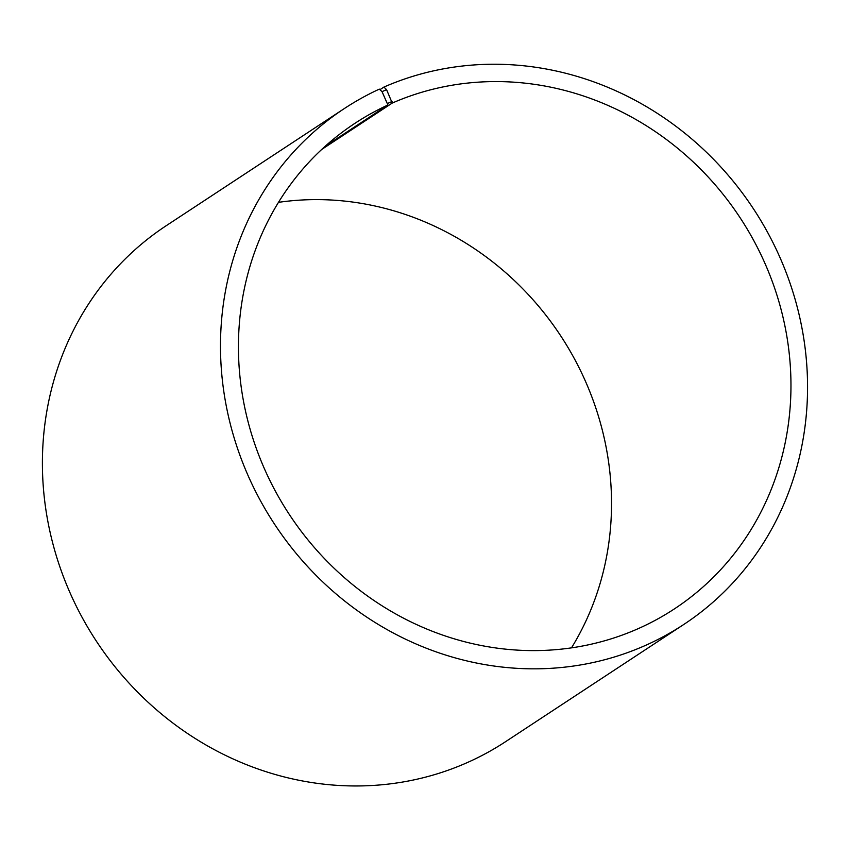 <?xml version="1.0" encoding="UTF-8"?>
<svg xmlns="http://www.w3.org/2000/svg" width="850" height="850" viewBox="0 0 850 850"><rect width="100%" height="100%" fill="white"/><g stroke="black" fill="none" stroke-linecap="round" stroke-linejoin="round"><path stroke-width="1.27" d="M379.929 89.696L383.902 87.082L386.559 89.622L392.233 103.073L321.693 149.472M392.233 103.073A290.626 269.832 -123.3 0 1 751.974 237.309A290.626 269.832 -123.3 0 1 674.401 608.898A290.626 269.832 -123.3 0 1 289.255 514.367A290.626 269.832 -123.3 0 1 354.992 123.282A290.626 269.832 -123.3 0 1 387.929 105.007L325.178 146.285M278.471 202.353A290.626 269.832 -123.3 0 1 560.702 335.835A290.626 269.832 -123.3 0 1 571.497 647.849M383.902 87.082A308.784 286.705 -123.3 0 1 766.137 229.712A308.784 286.705 -123.3 0 1 683.708 624.516L505.623 741.646A308.784 286.705 -123.3 0 1 96.401 641.219A308.784 286.705 -123.3 0 1 166.249 225.686L344.335 108.556A308.784 286.705 -123.3 0 1 379.323 89.133L382.043 91.662L387.929 105.007M683.708 624.516A308.784 286.705 -123.3 0 1 274.486 524.089A308.784 286.705 -123.3 0 1 344.335 108.556M386.559 89.622L382.043 91.662M392.073 101.458L387.738 103.402"/></g></svg>
